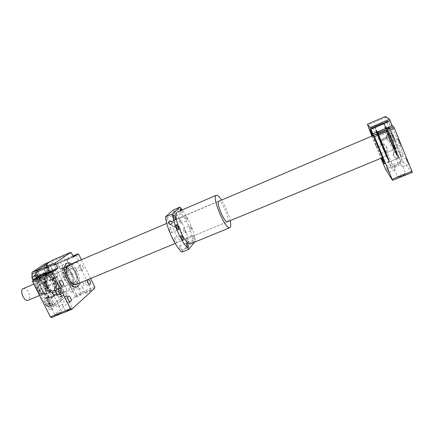 <?xml version="1.0" encoding="UTF-8"?>
<svg xmlns="http://www.w3.org/2000/svg" width="434" height="434" viewBox="0 0 434 434"><rect width="100%" height="100%" fill="white"/><g stroke="black" fill="none" stroke-linecap="round" stroke-linejoin="round"><path stroke-width="0.33" stroke-dasharray="2.17 1.63" d="M383.059 146.101L386.667 155.877C386.352 156.62 376.734 133.607 377.417 133.748L383.059 146.101M68.073 265.407C73.715 262.619 82.048 282.409 76.107 284.482M395.222 140.567L397.777 148.016C397.332 148.683 390.063 131.296 390.801 131.328C391.387 131.827 392.862 134.903 395.222 140.567M393.291 141.376C390.931 135.723 389.466 132.641 388.902 132.137C388.197 132.088 395.461 149.459 395.873 148.808L393.291 141.376M393.247 141.332L395.71 148.417C395.314 149.041 388.392 132.478 389.065 132.522C389.602 133.005 390.996 135.945 393.247 141.332M392.211 141.766C389.96 136.379 388.571 133.444 388.039 132.956C387.388 132.907 394.311 149.459 394.685 148.846L392.211 141.766M392.255 141.809L394.848 149.236C394.452 149.876 387.193 132.516 387.877 132.571C388.435 133.081 389.895 136.157 392.255 141.809M382.799 145.775L378.567 136.52C378.052 136.395 385.278 153.685 385.506 153.115L382.799 145.775M23.29 288.588C25.156 288.127 26.924 289.375 28.59 292.337C30.25 296.205 30.114 298.836 28.194 300.225M44.235 285.756C42.57 282.767 40.839 281.487 39.044 281.916C34.964 283.228 40.123 295.57 43.953 293.661C45.825 292.332 45.917 289.695 44.235 285.756M44.751 285.371C42.771 281.802 40.704 280.272 38.55 280.782C33.684 282.35 39.847 297.089 44.414 294.805C46.65 293.216 46.758 290.069 44.751 285.371M75.066 272.628C77.1 277.402 77.106 280.548 75.082 282.067C70.899 284.194 64.633 269.21 69.125 267.816C71.111 267.377 73.091 268.982 75.066 272.628M76.498 269.188C76.737 270.859 76.427 272.091 75.565 272.877L75.239 272.964L72.988 268.407L73.313 267.935C74.398 267.626 75.456 268.044 76.498 269.188M70.59 271.679L69.565 269.519C68.637 270.165 68.279 271.424 68.485 273.295C69.527 274.44 70.59 274.852 71.675 274.538L72.022 274.038L70.59 271.679M67.037 273.181C67.281 274.841 66.961 276.067 66.082 276.865L65.724 276.941L63.494 272.454L63.836 271.944C64.932 271.63 66.001 272.042 67.037 273.181M64.308 274.331C63.608 273.046 62.897 272.481 62.181 272.644C60.565 273.16 62.778 278.406 64.286 277.641C65.013 277.104 65.024 276.002 64.308 274.331M82.856 266.509C83.572 268.196 83.594 269.297 82.91 269.818C81.483 270.545 79.254 265.255 80.784 264.773C81.462 264.626 82.156 265.207 82.856 266.509M80.084 267.675L79.102 265.489C78.196 266.123 77.843 267.382 78.049 269.264C79.091 270.415 80.149 270.832 81.223 270.528L81.549 270.062L80.084 267.675M56.008 285.105C56.274 286.907 55.915 288.257 54.934 289.152L54.516 289.256L52.085 284.406L52.503 283.803C53.724 283.445 54.89 283.879 56.008 285.105M49.682 287.747L48.483 285.491C47.409 286.218 46.991 287.601 47.219 289.641C48.337 290.861 49.509 291.29 50.735 290.926L51.169 290.292L49.682 287.747M45.879 289.337C46.15 291.127 45.782 292.478 44.778 293.379L44.322 293.476L41.919 288.713L42.358 288.057C43.59 287.693 44.767 288.122 45.879 289.337M42.966 290.558C42.201 289.19 41.409 288.605 40.584 288.8C38.697 289.407 41.051 295.098 42.83 294.219C43.698 293.601 43.742 292.38 42.966 290.558M59.849 283.5L58.693 281.205C57.646 281.926 57.239 283.31 57.462 285.36C58.579 286.592 59.746 287.026 60.955 286.673L61.373 286.082L59.849 283.5M83.648 283.668C83.887 285.333 83.583 286.57 82.742 287.395L82.427 287.498L80.192 282.973L80.545 282.458C81.614 282.149 82.65 282.55 83.648 283.668M77.74 286.109L76.78 284.015C75.863 284.661 75.505 285.935 75.706 287.84C76.704 288.952 77.74 289.353 78.82 289.044L79.183 288.496L77.74 286.109M74.187 287.579C74.426 289.228 74.116 290.471 73.254 291.295L72.912 291.398L70.693 286.939L71.062 286.386C72.147 286.071 73.189 286.467 74.187 287.579M71.458 288.702C70.78 287.46 70.096 286.912 69.402 287.069C67.791 287.568 69.923 292.825 71.431 292.077C72.169 291.534 72.18 290.406 71.458 288.702M87.668 279.697L88.471 279.36M87.239 282.187L86.317 280.066C85.427 280.706 85.075 281.981 85.27 283.89C86.274 285.013 87.305 285.42 88.368 285.116L88.72 284.612L87.239 282.187M63.82 300.713C64.08 302.503 63.733 303.865 62.773 304.793L62.371 304.928L59.957 300.116L60.407 299.455C61.606 299.102 62.746 299.52 63.82 300.713M57.489 303.295L56.366 301.109C55.313 301.842 54.89 303.241 55.107 305.319C56.176 306.507 57.315 306.925 58.525 306.567L58.991 305.872L57.489 303.295M53.686 304.852C53.952 306.632 53.594 307.988 52.617 308.921L52.172 309.051L49.791 304.321L50.257 303.61C51.472 303.252 52.617 303.664 53.686 304.852M50.767 306.041C50.035 304.717 49.27 304.153 48.478 304.342C46.595 304.928 48.852 310.635 50.626 309.778C51.51 309.149 51.554 307.901 50.767 306.041M67.661 299.145L66.581 296.921C65.55 297.648 65.143 299.053 65.355 301.142C66.429 302.335 67.563 302.758 68.756 302.411L69.201 301.76L67.661 299.145M33.055 280.239L45.619 305.107L49.764 307.57L61.227 297.936L61.091 292.429L48.293 266.834L44.311 264.149M52.46 281.362C50.024 276.729 47.241 273.979 44.111 273.122C39.093 271.906 37.031 279.897 40.53 288.116C43.921 296.373 51.093 300.61 53.783 296.254C55.736 292.505 55.292 287.541 52.46 281.362M32.957 278.964C34.188 281.156 35.463 282.089 36.771 281.769C39.716 280.782 35.93 271.982 33.147 273.366C31.823 274.299 31.758 276.165 32.957 278.964M45.424 303.654C46.584 305.731 47.783 306.621 49.026 306.317C51.95 305.379 48.402 296.541 45.635 297.876C44.279 298.836 44.208 300.767 45.424 303.654M56.686 294.491C57.803 296.503 58.932 297.377 60.087 297.106C62.789 296.238 59.344 287.769 56.8 289.011C55.557 289.907 55.519 291.735 56.686 294.491M44.783 270.745C45.961 272.867 47.16 273.778 48.375 273.491C51.093 272.585 47.436 264.149 44.881 265.429C43.671 266.297 43.639 268.071 44.783 270.745M48.293 266.834L48.348 265.95L53.29 263.823L54.049 264.355L66.863 290.053L66.803 290.921L61.856 292.961L61.091 292.429M53.659 294.626L47.903 290.883L44.344 283.809L44.192 275.769C44.897 274.142 45.999 273.355 47.512 273.415L53.165 277.283L56.599 284.145L56.849 292.055C56.214 293.731 55.151 294.583 53.659 294.626L54.977 295.451L56.697 293.932L56.849 292.055M46.481 287.08C49.026 291.648 51.619 293.612 54.245 292.983C60.321 290.975 52.487 272.237 46.747 275.042C43.997 277.006 43.91 281.02 46.481 287.08M37.937 276.095L40.606 274.912L37.937 276.095M40.639 275.384L37.97 276.583L40.639 275.384M47.512 273.415L46.015 272.628L37.736 276.105L36.147 277.413L43.948 274.082L44.192 275.769M46.015 272.628L43.948 274.082M81.402 259.733L90.619 278.476M79.455 283.098C80.55 277.407 76.248 267.187 71.409 263.991M79.433 283.104C80.55 277.418 76.238 267.181 71.388 263.997M68.404 277.863C70.894 282.415 73.357 284.411 75.798 283.852C81.418 282.029 73.644 263.438 68.355 266.047C65.838 267.908 65.854 271.847 68.404 277.863M38.263 275.937L39.353 276.892C37.812 276.849 36.678 277.646 35.951 279.279L36.147 277.413M39.353 276.892L46.541 281.46L54.207 278.227L53.165 277.283M56.599 284.145L56.333 282.48L48.668 285.691L48.505 287.53L45.071 280.706M48.505 287.53L48.939 297.138L56.697 293.932M54.717 295.538L46.91 298.766L45.413 298.039C46.932 297.984 48.022 297.116 48.689 295.44M45.413 298.039L38.572 293.503M36.239 288.892L36.033 287.313L39.586 294.35M36.033 287.313L35.951 279.279M45.597 285.013C44.208 282.377 42.619 280.809 40.823 280.299C32.876 278.758 41.832 300.176 46.362 293.552C47.474 291.382 47.219 288.534 45.597 285.013M56.333 282.48L54.207 278.227M48.668 285.691L46.541 281.46M38.517 293.406L46.384 290.124L47.903 290.883M36.304 289.022L44.165 285.718L46.384 290.124M46.91 298.766L48.939 297.138M45.592 287.899C42.206 279.908 42.315 274.63 45.923 272.053C53.485 268.375 63.782 293.004 55.796 295.662C52.351 296.493 48.95 293.905 45.592 287.899M47.127 286.733C49.541 291.062 51.988 292.928 54.478 292.332C60.228 290.433 52.802 272.677 47.371 275.33C44.773 277.19 44.691 280.993 47.127 286.733M46.693 286.988C49.243 291.556 51.83 293.525 54.456 292.896C60.527 290.889 52.693 272.151 46.959 274.95C44.208 276.919 44.122 280.928 46.693 286.988M46.915 286.825C49.324 291.149 51.776 293.015 54.266 292.418C60.017 290.52 52.595 272.764 47.16 275.422C44.561 277.283 44.474 281.086 46.915 286.825M44.344 283.809L44.165 285.718M41.946 289.424C45.304 295.418 48.722 297.99 52.199 297.149L53.946 295.668C55.823 292.066 55.395 287.292 52.666 281.346C50.322 276.881 47.648 274.239 44.642 273.415L42.348 273.577C38.697 276.17 38.566 281.454 41.946 289.424M38.805 284.693C41.111 282.946 49.183 279.35 48.087 280.559C47.339 281.726 37.042 286.543 38.295 285.138L38.805 284.693M40.123 284.134C41.729 282.919 47.393 280.391 46.622 281.237C46.096 282.062 38.892 285.431 39.765 284.444L40.123 284.134M48.944 280.413C51.19 278.677 59.398 275.031 58.281 276.268C57.51 277.456 47.197 282.257 48.472 280.831L48.944 280.413M50.273 279.854C51.841 278.639 57.603 276.084 56.811 276.946C56.268 277.782 49.058 281.14 49.948 280.142L50.273 279.854M60.592 268.814C62.567 267.311 70.162 263.932 69.19 264.99C68.556 265.988 59.089 270.377 60.185 269.167L60.592 268.814M61.818 268.293C63.196 267.241 68.529 264.87 67.845 265.608C67.395 266.313 60.776 269.384 61.541 268.532L61.818 268.293M70.058 264.789C71.99 263.292 79.704 259.868 78.711 260.948C78.06 261.962 68.577 266.34 69.69 265.114L70.058 264.789M71.301 264.257C72.646 263.216 78.06 260.812 77.36 261.566C76.899 262.277 70.27 265.342 71.046 264.485L71.301 264.257M55.568 314.786C57.066 313.381 62.713 310.912 62.046 311.948C61.633 312.995 54.494 316.353 55.243 315.149L55.568 314.786M75.961 296.737C77.247 295.527 82.558 293.205 81.966 294.111C81.619 295.001 75.044 298.06 75.706 297.019L75.961 296.737M65.729 310.69C67.189 309.296 72.928 306.795 72.245 307.852C71.822 308.916 64.666 312.252 65.431 311.032L65.729 310.69M85.449 292.863C86.702 291.659 92.1 289.31 91.493 290.238C91.135 291.143 84.543 294.181 85.216 293.129L85.449 292.863M57.738 263.085C59.746 261.626 67.341 258.23 66.348 259.239C65.68 260.183 56.203 264.583 57.331 263.422L57.738 263.085M73.319 256.754C69.239 258.81 67.075 259.673 66.831 259.337L72.955 256.017M94.693 286.76L76.227 294.312L76.297 295.657L51.462 317.563M94.791 288.111L76.297 295.657M73.465 257.053L54.706 265.098L59.458 261.773L60.402 262.456L76.227 294.312M72.939 255.984L59.458 261.773M78.852 254.546L60.402 262.456M71.464 252.995L52.704 261.089L54.706 265.098M51.847 260.476L52.704 261.089M50.111 261.648L38.024 269.807L38.024 275.487L51.689 302.639L55.774 305.107L67.037 295.538L66.869 290.058L54.049 264.349L50.122 261.648L53.29 263.823M45.619 305.107L46.422 305.672L51.619 303.54L51.679 302.634L38.018 275.498L37.215 274.934M61.227 297.936L67.037 295.549L55.78 305.118L49.764 307.57M47.566 286.331C49.574 289.934 51.619 291.491 53.697 290.992C58.487 289.418 52.297 274.613 47.778 276.827C45.603 278.384 45.537 281.552 47.566 286.331M47.675 286.25C49.047 288.838 50.588 290.368 52.297 290.84C59.718 292.174 51.201 271.803 46.894 277.912C45.82 279.979 46.08 282.756 47.675 286.25M65.225 278.926C67.227 282.577 69.223 284.172 71.209 283.717C75.776 282.236 69.532 267.301 65.236 269.422C63.18 270.935 63.18 274.104 65.225 278.926M64.476 279.512C66.966 284.048 69.445 286.033 71.908 285.464C77.588 283.614 69.831 265.06 64.482 267.697C61.926 269.568 61.926 273.507 64.476 279.512M39.592 289.614C41.496 293.004 43.449 294.458 45.456 293.97L46.487 293.08C47.539 291.03 47.295 288.333 45.765 284.997C44.447 282.507 42.939 281.02 41.241 280.543L39.879 280.63C37.774 282.116 37.677 285.111 39.592 289.614M47.61 286.25C48.95 288.789 50.458 290.286 52.129 290.742L53.409 290.661C57.939 289.174 52.085 275.167 47.811 277.266L46.845 278.102C45.792 280.12 46.047 282.838 47.61 286.25M45.282 274.76C44.577 278.373 45.32 282.485 47.518 287.096C50.881 293.124 54.283 295.722 57.717 294.898C65.675 292.256 55.351 267.55 47.816 271.217C46.606 271.733 45.771 272.877 45.315 274.641M47.528 287.086C50.886 293.102 54.277 295.7 57.706 294.876C65.653 292.234 55.346 267.583 47.827 271.239C44.235 273.811 44.138 279.089 47.528 287.086M35.979 277.679C37.21 279.87 38.474 280.809 39.776 280.494C42.7 279.518 38.903 270.707 36.147 272.08C34.834 273.008 34.78 274.874 35.979 277.679M36.093 277.597C37.253 279.664 38.447 280.548 39.673 280.255C42.429 279.333 38.854 271.022 36.25 272.319C35.013 273.192 34.964 274.955 36.093 277.597M48.451 302.411C49.606 304.494 50.805 305.384 52.031 305.091C54.939 304.158 51.38 295.31 48.641 296.634C47.29 297.594 47.225 299.52 48.451 302.411M48.559 302.319C49.65 304.283 50.778 305.124 51.939 304.847C54.679 303.968 51.326 295.625 48.738 296.872C47.463 297.778 47.404 299.596 48.559 302.319M59.604 293.286C60.717 295.304 61.845 296.178 62.99 295.912C65.67 295.055 62.225 286.57 59.697 287.807C58.471 288.697 58.438 290.525 59.604 293.286M59.708 293.205C60.755 295.104 61.818 295.928 62.897 295.679C65.425 294.87 62.176 286.874 59.794 288.035C58.633 288.876 58.606 290.601 59.708 293.205M47.697 269.498C48.879 271.619 50.067 272.541 51.277 272.254C53.973 271.358 50.311 262.906 47.778 264.181C46.579 265.049 46.552 266.818 47.697 269.498M47.805 269.427C48.917 271.424 50.04 272.292 51.179 272.026C53.724 271.179 50.268 263.21 47.876 264.414C46.747 265.228 46.726 266.899 47.805 269.427M33.076 278.883C34.237 280.95 35.436 281.829 36.668 281.53C39.451 280.597 35.876 272.302 33.25 273.604C32.002 274.483 31.942 276.246 33.076 278.883M35.387 279.794L33.912 278.297L33.505 276.062L34.568 275.335L36.033 276.827L36.44 279.051L35.387 279.794L36.586 279.279L35.116 277.787L33.912 278.297M44.892 270.675C46.004 272.671 47.132 273.534 48.277 273.263C50.838 272.406 47.393 264.452 44.979 265.662C43.839 266.481 43.812 268.152 44.892 270.675M47.051 271.586L45.662 270.132L45.255 268L46.237 267.328L47.615 268.782L48.022 270.903L47.051 271.586L48.212 271.093L46.829 269.639L45.662 270.132M56.789 294.409C57.841 296.308 58.91 297.127 59.995 296.872C62.539 296.059 59.295 288.073 56.897 289.239C55.726 290.086 55.688 291.811 56.789 294.409M58.883 295.201L57.527 293.807L57.104 291.653L58.037 290.905L59.387 292.299L59.805 294.436L58.883 295.201L60.044 294.724L58.688 293.33L57.527 293.807M45.537 303.561C46.628 305.52 47.762 306.361 48.928 306.079C51.689 305.189 48.342 296.856 45.733 298.115C44.452 299.026 44.387 300.838 45.537 303.561M47.773 304.342L46.335 302.91L45.912 300.654L46.926 299.84L48.353 301.272L48.776 303.512L47.773 304.342L48.977 303.849L47.539 302.417L46.335 302.91M35.116 277.787L34.709 275.552L35.767 274.825L37.226 276.317L37.639 278.541L36.44 279.051M37.226 276.317L36.033 276.827M37.639 278.541L36.586 279.279M34.709 275.552L33.505 276.062M35.767 274.825L34.568 275.335M47.539 302.417L47.116 300.16L48.125 299.346L49.552 300.778L49.975 303.024L48.776 303.512M49.552 300.778L48.353 301.272M49.975 303.024L48.977 303.849M47.116 300.16L45.912 300.654M48.125 299.346L46.926 299.84M58.688 293.33L58.264 291.176L59.198 290.427L60.543 291.816L60.966 293.959L59.805 294.436M60.543 291.816L59.387 292.299M60.966 293.959L60.044 294.724M58.264 291.176L57.104 291.653M59.198 290.427L58.037 290.905M46.829 269.639L46.416 267.501L47.393 266.834L48.771 268.283L49.183 270.409L48.022 270.903M48.771 268.283L47.615 268.782M49.183 270.409L48.212 271.093M46.416 267.501L45.255 268M47.393 266.834L46.237 267.328M38.512 275.959L39.933 275.264L38.512 275.959L38.821 276.583L38.545 276.035M38.821 276.583L40.243 275.888L39.483 276.116L39.206 275.574M40.21 275.807L39.933 275.264M39.483 276.116L38.789 276.507M39.548 276.274L39.272 275.726M40.243 275.888L39.966 275.34M51.619 303.54L54.999 305.59M46.422 305.672L49.829 307.701M66.945 295.445L66.803 290.921M61.97 297.485L61.856 292.961M37.21 270.36L37.178 274.434M48.348 265.95L45.076 263.731M50.122 261.648L38.024 269.823M38.018 275.498L51.679 302.634M55.78 305.118L67.037 295.549M54.044 264.344L66.869 290.069M42.516 279.116L39.847 280.31L42.516 279.116M41.642 277.386L38.979 278.585L41.642 277.386M71.952 273.675C69.489 269.129 66.999 267.138 64.482 267.697C58.812 269.46 66.63 288.154 71.908 285.464C74.474 283.554 74.491 279.621 71.952 273.675M71.241 274.234C69.256 270.577 67.254 268.977 65.236 269.422C60.673 270.849 66.955 285.876 71.209 283.717C73.27 282.181 73.281 279.019 71.241 274.234M75.082 272.617C73.096 268.955 71.105 267.344 69.109 267.778C64.595 269.183 70.894 284.237 75.093 282.1C77.133 280.576 77.127 277.413 75.082 272.617M75.782 272.064C73.319 267.507 70.845 265.505 68.355 266.047C62.746 267.783 70.579 286.521 75.798 283.852C78.332 281.954 78.326 278.02 75.782 272.064M386.645 146.871L386.694 151.103C387.274 150.685 387.464 149.524 387.274 147.62C385.837 145.954 384.752 144.994 384.025 144.755L386.645 146.871M399.052 141.685L400.777 145.238C401.092 145.271 398.271 138.527 398.086 138.82L399.052 141.685M391.913 144.668C391.728 142.759 391.935 141.587 392.531 141.153L392.602 145.395L395.206 147.56L391.913 144.668M394.397 165.717L394.501 170.009C395.097 169.607 395.298 168.495 395.108 166.661C393.671 164.996 392.58 164.014 391.831 163.705L394.397 165.717M406.794 160.656L408.557 164.296C408.877 164.329 406.05 157.613 405.866 157.905L406.794 160.656M399.66 163.569C399.475 161.73 399.687 160.607 400.3 160.189L400.425 164.491L402.974 166.564L399.66 163.569M381.356 140.583L381.377 144.419C381.887 144.039 382.056 142.97 381.882 141.207C380.569 139.688 379.593 138.826 378.942 138.625L381.356 140.583M374.927 143.296L376.376 146.524L374.927 143.296M392.645 135.826L394.18 139.037L391.739 133.189L392.645 135.826M386.151 138.56C385.983 136.797 386.162 135.717 386.689 135.327L386.721 139.168L389.124 141.164L386.151 138.56M388.452 157.813L388.517 161.698C389.043 161.329 389.222 160.298 389.043 158.594L386.081 155.942L388.452 157.813M399.73 153.153L401.304 156.435L398.857 150.609L399.73 153.153M393.242 155.833C393.074 154.13 393.258 153.088 393.801 152.708L393.882 156.603L396.237 158.518L393.242 155.833M371.835 136.124L380.976 158.236M385.468 116.437L387.79 122.301L386.531 121.336L386.906 122.448L369.296 129.999M386.906 122.448L402.6 160.813L385.018 168.001M402.6 160.813L403.229 162.159L385.614 169.352M403.229 162.159L412.3 172.423M391.132 168.186L391.164 167.991C391.772 166.846 399.86 163.938 398.884 165.218C398.379 166.217 391.349 168.907 391.132 168.186M397.349 177.105L397.387 176.85C398.135 175.482 407.011 172.412 405.866 173.931C405.248 175.114 397.625 177.951 397.349 177.105M385.804 117.446L367.782 125.214M387.79 122.301L369.768 130.026M386.531 121.336L369.247 128.757M372.6 127.987L372.681 127.791C373.723 126.56 385.213 121.965 383.656 123.413C382.777 124.487 372.725 128.638 372.6 127.987M394.137 137.187C398.146 147.034 402.774 156.69 403.289 156.18C405.02 156.566 389.694 119.914 388.859 121.661C388.652 122.784 390.416 127.965 394.137 137.187M372.415 135.875L381.643 157.96M380.179 140.616L380.276 140.345C381.513 138.782 394.126 133.949 392.325 135.739C391.284 137.09 380.385 141.457 380.179 140.616M382.007 139.846L382.072 139.65C382.94 138.56 391.777 135.175 390.508 136.428C389.781 137.372 382.175 140.426 382.007 139.846M375.432 134.849L375.508 134.643C376.517 133.341 388.023 128.822 386.493 130.336C385.636 131.469 375.589 135.565 375.432 134.849M377.097 134.144L377.146 133.998C377.857 133.086 385.913 129.918 384.839 130.981C384.242 131.773 377.222 134.638 377.097 134.144M390.193 139.726C387.774 133.753 386.607 130.422 386.699 129.733C387.15 128.703 397.023 152.307 396.036 152.063C395.26 151.314 393.312 147.202 390.193 139.726C387.757 133.759 386.596 130.428 386.689 129.739C387.139 128.708 397.007 152.312 396.025 152.068C395.249 151.32 393.302 147.207 390.182 139.732M380.764 143.231C384.752 152.784 387.171 158.079 388.029 159.115C389.021 159.571 376.354 129.278 376.066 130.509C376.072 131.35 377.64 135.592 380.764 143.231M381.041 143.578L377.39 133.694C377.629 132.761 387.454 156.267 386.694 155.936L381.041 143.578L377.406 133.688C377.64 132.755 387.464 156.262 386.705 155.931C386.043 155.139 384.161 151.016 381.052 143.573M389.868 139.401C386.754 131.719 385.256 127.433 385.37 126.533C385.94 125.176 398.662 155.6 397.376 155.258C396.372 154.282 393.871 148.992 389.868 139.401M380.96 143.149C377.835 135.511 376.267 131.269 376.262 130.422C376.555 129.191 389.227 159.49 388.224 159.034C387.367 157.998 384.947 152.703 380.96 143.149M380.884 143.356L376.587 131.724C376.853 130.607 388.43 158.302 387.529 157.895C386.748 156.951 384.535 152.106 380.884 143.356M381.063 143.28L376.772 131.643C377.043 130.525 388.625 158.22 387.714 157.813C386.933 156.875 384.714 152.03 381.063 143.28M389.672 139.482C386.558 131.8 385.061 127.515 385.17 126.62C385.734 125.263 398.455 155.687 397.181 155.339C396.177 154.363 393.676 149.074 389.672 139.482M389.797 139.607C386.949 132.582 385.576 128.659 385.68 127.84C386.2 126.614 397.826 154.423 396.665 154.119C395.748 153.229 393.459 148.39 389.797 139.607M389.982 139.531C387.133 132.5 385.761 128.578 385.864 127.764C386.39 126.533 398.021 154.347 396.85 154.043C395.933 153.153 393.643 148.314 389.982 139.531M227.606 221.747C228.604 219.967 227.693 215.774 224.883 209.155C222.696 204.49 220.825 201.794 219.268 201.056M179.969 228.045C177.36 222.767 175.114 220.233 173.242 220.445C169.086 221.459 178.043 242.877 181.737 240.762C183.436 239.085 182.85 234.848 179.969 228.045M176.98 228.105C178.043 227.454 178.385 226.553 178 225.409L176.03 224.736C174.897 225.36 174.517 226.239 174.897 227.373L176.98 228.105M181.906 252.105L188.958 243.463C187.385 232.445 179.812 216.121 173.361 209.953M187.477 239.742L186.067 238.125C185.839 239.926 186.441 241.402 187.884 242.552C188.248 242.188 188.112 241.25 187.477 239.742M184.743 230.166L183.322 228.528C183.105 230.318 183.718 231.783 185.15 232.917C185.502 232.564 185.367 231.647 184.743 230.166M175.2 213.365L173.708 211.656C172.819 211.89 174.804 216.533 175.602 216.083C175.954 215.736 175.824 214.83 175.2 213.365M180.289 220.586L178.835 218.915C178.629 220.711 179.247 222.175 180.69 223.304C181.043 222.957 180.907 222.051 180.289 220.586M181.092 247.309L179.6 245.644C178.64 245.883 180.62 250.749 181.488 250.277C181.895 249.886 181.759 248.899 181.092 247.309M175.759 240.007L174.218 238.299C173.237 238.548 175.265 243.458 176.15 242.975C176.557 242.579 176.426 241.592 175.759 240.007M168.213 219.761C167.595 218.53 167.063 217.939 166.623 217.993C165.652 218.253 167.725 223.119 168.598 222.631C168.994 222.257 168.864 221.302 168.213 219.761M171.001 229.841C170.388 228.62 169.868 228.04 169.423 228.094C168.441 228.349 170.497 233.259 171.387 232.77C171.793 232.385 171.663 231.409 171.001 229.841M188.958 243.463L195.544 240.756C194.047 231.121 188.112 217.244 182.307 209.839M195.544 240.756L194.372 242.237M194.058 237.024L192.663 235.391C192.463 237.186 193.076 238.662 194.492 239.828C194.839 239.47 194.692 238.537 194.058 237.024M191.275 227.432L189.87 225.778C189.685 227.562 190.298 229.033 191.703 230.183C192.045 229.836 191.899 228.919 191.275 227.432M180.381 210.664C181.021 212.34 181.629 213.202 182.204 213.262C182.546 212.92 182.405 212.014 181.781 210.544L181.586 210.148M186.821 217.819L185.383 216.132C185.209 217.917 185.828 219.387 187.244 220.532C187.58 220.19 187.439 219.284 186.821 217.819M190.851 243.686C193.629 242.704 192.045 232.722 187.873 223.895C183.821 215.627 180.365 211.629 177.501 211.9M230.21 220.667C229.336 216.745 227.872 212.497 225.821 207.919L221.6 200.063M40.248 275.221L38.235 276.078L40.248 275.221M390.464 140.003C386.114 129.419 387.79 130.894 392.271 141.831C396.73 152.719 394.761 150.511 390.464 140.003M380.531 142.938L374.927 127.976L377.466 132.582L383.623 146.8L389.179 161.741L386.423 156.571L380.531 142.938M381.274 143.871C376.924 133.336 378.329 134.914 382.815 145.791C387.28 156.625 385.576 154.325 381.274 143.871M381.464 143.817L378.741 136.444C378.931 135.766 386.249 153.267 385.685 153.039L381.464 143.817M390.312 140.095L387.703 132.641C388.045 131.893 395.396 149.47 394.669 149.307C394.094 148.754 392.64 145.683 390.312 140.095M389.596 139.124C386.548 131.616 384.41 125.654 384.199 124.005C384.432 123.793 385.354 125.301 386.96 128.535L393.215 142.786L396.112 150.126L398.553 157.889L395.575 152.784L389.596 139.124M389.406 139.178C385.68 129.978 383.873 124.835 384.003 123.739C384.665 122.079 399.953 158.643 398.407 158.188C397.973 158.665 393.421 148.998 389.406 139.178M380.689 142.851C376.945 133.699 375.063 128.605 375.052 127.58C375.388 126.061 390.611 162.473 389.401 161.893C389.119 162.305 384.708 152.622 380.689 142.851M175.195 243.452L227.329 221.861M382.419 157.64L386.667 155.877M166.748 223.412L218.411 201.425M373.186 135.549L377.417 133.748M395.873 148.808L397.777 148.016M388.902 132.137L390.801 131.328M394.685 148.846L395.71 148.417M388.039 132.956L389.065 132.522M385.506 153.115L394.848 149.236M378.567 136.52L387.877 132.571M39.044 281.916L33.83 284.124M43.953 293.661L39.57 295.483M69.125 267.816L38.55 280.782M75.082 282.067L44.414 294.805M71.675 274.538L75.435 272.959M69.565 269.519L73.313 267.935M64.286 277.641L65.946 276.946M62.181 272.644L63.836 271.944M81.223 270.528L82.91 269.818M79.102 265.483L80.784 264.773M50.735 290.932L54.765 289.25M48.483 285.485L52.503 283.803M42.83 294.219L44.604 293.482M40.584 288.8L42.353 288.057M60.955 286.673L62.767 285.919M58.693 281.205L60.5 280.445M78.82 289.044L82.59 287.492M76.78 284.015L80.545 282.458M71.431 292.077L73.096 291.393M69.402 287.069L71.062 286.386M88.368 285.116L90.06 284.416M86.317 280.066L88.01 279.366M58.525 306.567L62.577 304.923M56.366 301.109L60.407 299.455M50.626 309.778L52.411 309.051M48.478 304.342L50.257 303.61M68.756 302.411L70.574 301.668M66.581 296.921L68.398 296.178M37.791 276.225L37.97 276.583C37.698 276.355 38.328 275.91 39.852 275.243L40.785 275.264L40.606 274.912M37.736 276.105L39.293 275.438M40.362 274.982L45.499 272.791M47.17 298.673L54.977 295.451M52.199 297.149L55.796 295.662M42.348 273.577L45.923 272.053M44.642 273.415L44.111 273.122M53.946 295.668L53.783 296.254M39.765 284.444L41.919 288.713M44.322 293.476L49.791 304.321M52.172 309.051L55.243 315.149M46.622 281.237L48.76 285.491M51.169 290.292L56.599 301.104M58.991 305.872L62.046 311.948M61.541 268.532L63.494 272.454M65.724 276.941L70.693 286.939M72.912 291.398L75.706 297.019M67.845 265.608L69.782 269.519M72.022 274.038L76.964 284.01M79.183 288.496L81.966 294.111M49.948 280.142L52.085 284.406M54.516 289.256L59.957 300.116M62.371 304.928L65.431 311.032M56.811 276.946L58.937 281.199M61.373 286.082L66.782 296.916M69.201 301.76L72.245 307.852M71.046 264.485L72.988 268.407M75.239 272.964L80.192 282.973M82.427 287.498L85.216 293.129M77.36 261.566L79.292 265.483M81.549 270.062L86.475 280.055M88.72 284.612L91.493 290.238M35.262 279.133L38.295 285.138M44.979 274.364L48.087 280.559M45.44 274.798L48.472 280.831M55.167 270.035L58.281 276.268M57.331 263.422L60.185 269.167M66.348 259.239L69.19 264.99M66.831 259.337L69.69 265.114M75.863 255.165L78.711 260.948M53.697 290.992L75.093 282.1M47.778 276.827L69.109 267.778M71.908 285.464L75.798 283.852L71.908 285.464M64.482 267.697L68.355 266.047L64.482 267.697M41.241 280.543L40.823 280.299M46.487 293.08L46.362 293.552M45.456 293.97L53.409 290.661M39.879 280.63L47.811 277.266M57.717 294.898L77.019 286.934M47.816 271.217L66.955 263.042M57.706 294.876L76.682 287.042M47.827 271.239L66.641 263.205M36.771 281.769L39.776 280.494M33.147 273.366L36.147 272.08M49.026 306.317L52.031 305.091M45.635 297.876L48.641 296.634M60.087 297.106L62.99 295.912M56.8 289.011L59.697 287.807M48.375 273.491L51.277 272.254M44.881 265.429L47.778 264.181M36.668 281.53L39.673 280.255M33.25 273.604L36.25 272.319M48.277 273.263L51.179 272.026M44.979 265.662L47.876 264.414M59.995 296.872L62.897 295.679M56.897 289.239L59.794 288.035M48.928 306.079L51.939 304.847M45.733 298.115L48.738 296.872M42.657 278.991L41.789 277.266M39.847 280.31L38.979 278.585M381.193 153.392L386.694 151.103M378.535 147.028L384.025 144.723M395.206 147.56L400.777 145.238M392.526 141.153L398.086 138.82M388.989 172.249L394.501 170.009M386.331 165.913L391.831 163.661M402.98 166.564L408.557 164.296M400.3 160.189L405.866 157.905M376.376 146.524L381.377 144.419M373.945 140.714L378.942 138.603M389.124 141.164L394.18 139.037M386.689 135.327L391.739 133.189M383.504 163.759L388.517 161.698M381.085 157.976L386.081 155.904M396.237 158.518L401.304 156.435M393.801 152.703L398.857 150.609M377.314 133.157L380.276 140.345M389.222 128.149L392.325 135.739M382.072 139.65L384.177 144.761M386.607 150.669L391.967 163.678M394.376 169.537L397.387 176.85M390.508 136.428L392.624 141.598M395.048 147.517L400.436 160.672M402.839 166.537L405.866 173.931M372.681 127.791L375.508 134.643M383.656 123.413L386.493 130.336M377.146 133.998L379.061 138.63M381.307 144.088L386.184 155.92M388.419 161.334L391.164 167.991M384.839 130.981L386.759 135.663M389.005 141.131L393.904 153.077M396.128 158.502L398.884 165.218M388.859 121.661L370.262 129.63M403.289 156.18L384.573 163.873M378.741 136.444L385.685 153.039L394.669 149.307L390.464 140.014L387.703 132.641L378.741 136.444M384.003 123.739L386.048 126.712L390.893 137.263C395.043 146.92 398.162 155.6 398.385 156.913L398.407 158.188L389.401 161.893L386.58 156.902L380.537 142.932C376.571 133.314 374.743 128.193 375.052 127.58L384.003 123.739M181.737 240.762L227.465 221.828M173.242 220.445L218.752 201.067M171.387 232.77L178.331 229.852M169.423 228.094L176.361 225.159M168.598 222.631L175.482 219.696M166.623 217.993L173.502 215.047M176.15 242.975L183.094 240.094M174.218 238.299L181.152 235.407M181.488 250.277L188.378 247.456M179.6 245.644L186.479 242.807M180.69 223.304L187.244 220.532M178.835 218.915L185.383 216.132M175.602 216.083L182.204 213.262M173.708 211.656L180.305 208.819M185.15 232.917L191.703 230.183M183.322 228.528L189.87 225.778M187.884 242.552L194.492 239.828M186.067 238.125L192.663 235.391M178 225.409L171.989 221.611M174.897 227.373L170.22 224.487"/><path stroke-width="0.65" d="M76.107 284.482L76.058 284.503C73.444 285.1 70.802 282.957 68.127 278.08C65.393 271.63 65.371 267.404 68.073 265.407L166.748 223.412M28.194 300.225L28.161 300.236C24.168 302.21 19.053 289.972 23.29 288.588L33.83 284.124M62.816 282.257C63.597 284.102 63.581 285.322 62.767 285.919C61.085 286.76 58.704 281.015 60.5 280.445C61.281 280.266 62.057 280.869 62.816 282.257M88.471 279.36L90.012 281.042C90.739 282.762 90.755 283.89 90.06 284.416C88.265 283.809 87.467 282.236 87.668 279.697M70.628 297.93C71.426 299.813 71.404 301.06 70.574 301.668C68.903 302.487 66.614 296.726 68.398 296.178C69.152 296.004 69.896 296.59 70.628 297.93M51.847 260.476L36.12 271.098L55.829 262.624L70.633 252.366L51.847 260.476M32.013 272.389L44.311 264.149L50.111 261.642L38.024 269.807L32.013 272.389L31.97 278.086L33.055 280.239M70.633 252.366L71.464 252.995L73.465 257.053L77.936 253.841L78.852 254.546L81.402 259.733M90.619 278.476L94.693 286.76L94.791 288.111L71.55 309.485L70.536 308.829L52.829 273.409L52.791 271.934L58.01 268.179L55.867 263.883L55.829 262.624M71.409 263.991C69.755 262.852 68.29 262.527 67.02 263.015C63.641 265.51 63.662 270.8 67.091 278.894C70.444 285.002 73.753 287.682 77.019 286.934C78.294 286.386 79.107 285.111 79.455 283.098M71.388 263.997C69.744 262.868 68.29 262.554 67.031 263.037C63.657 265.527 63.679 270.811 67.102 278.888C70.449 284.981 73.753 287.655 77.008 286.907C78.277 286.369 79.086 285.1 79.433 283.104M36.304 289.022L38.517 293.406M35.691 278.514C38.029 276.821 46.102 273.208 44.979 274.364C44.197 275.465 33.879 280.288 35.17 278.943L35.691 278.514M45.825 274.201C48.109 272.514 56.322 268.852 55.167 270.035C54.364 271.158 44.035 275.959 45.342 274.597L45.825 274.201M72.955 256.017C75.098 255.1 76.064 254.818 75.863 255.165L73.319 256.754M71.55 309.485L51.462 317.563L50.415 316.934L32.729 281.948L32.718 280.472L38.268 276.594L36.13 272.351L36.12 271.098M70.536 308.829L50.415 316.934M52.829 273.409L32.729 281.948M52.791 271.934L32.718 280.472M58.01 268.179L38.268 276.594M77.936 253.841L72.939 255.984M55.867 263.883L36.13 272.351M32.056 272.465L32.024 277.152L37.215 274.934L37.178 274.434M32.024 277.152L31.97 278.086M379.587 149.822L381.193 153.392L379.587 149.822M387.345 168.598L388.989 172.249L387.345 168.598M381.188 158.15L383.504 163.759L381.133 158.171M380.976 158.236L385.614 169.352L392.548 180.365L374.569 136.726L372.86 133.927L370.175 127.536L367.408 124.233L371.835 136.124M392.152 179.285L411.947 171.311L412.3 172.423L392.548 180.365M411.947 171.311L394.403 128.301L374.569 136.726M394.403 128.301L393.703 126.837L373.918 135.262M393.703 126.837L392.195 125.681L372.86 133.927M377.081 133.097L377.184 132.842C378.453 131.361 391.061 126.435 389.222 128.149C388.148 129.43 377.254 133.856 377.081 133.097M392.195 125.681L390.074 120.478L370.734 128.779M390.074 120.478L389.482 119.236L370.175 127.536M389.482 119.236L385.468 116.437L367.408 124.233M369.247 128.757L368.889 128.909M381.643 157.96L384.573 163.873C385.609 164.529 370.419 128.193 370.256 129.636L372.415 135.875M172.347 213.962C173.703 225.284 182.334 243.729 188.812 249.284L181.906 252.105C175.32 246.626 166.689 228.257 165.446 216.924L173.361 209.953L179.947 207.116L172.347 213.962L165.446 216.924M169.954 220.911L171.989 221.611C172.374 222.778 172.01 223.689 170.909 224.345L168.831 223.624C168.441 222.463 168.815 221.562 169.954 220.911M219.268 201.056L218.779 201.056C215.53 201.669 224.687 223.575 227.465 221.828L227.606 221.747M182.307 209.839L179.947 207.116M194.372 242.237L188.812 249.284M181.586 210.148L180.305 208.819L180.381 210.664M187.955 244.494L186.479 242.807C185.551 243.035 187.542 247.917 188.378 247.456C188.768 247.071 188.627 246.083 187.955 244.494M182.676 237.132L181.152 235.407C180.202 235.646 182.237 240.566 183.094 240.094C183.484 239.709 183.343 238.722 182.676 237.132M175.07 216.832C174.457 215.595 173.936 214.998 173.502 215.047C172.564 215.291 174.642 220.174 175.482 219.696C175.862 219.327 175.727 218.373 175.07 216.832M177.913 226.922C177.305 225.696 176.79 225.11 176.361 225.159C175.407 225.403 177.473 230.329 178.331 229.852C178.716 229.472 178.58 228.496 177.913 226.922M216.246 195.278L177.501 211.9C171.213 213.338 185.28 246.968 190.803 243.707L190.851 243.686M221.6 200.063C219.268 196.537 217.494 194.937 216.284 195.262C211.195 196.157 225.534 230.449 229.836 227.671C230.937 227.096 231.062 224.758 230.21 220.667M76.058 284.503L175.195 243.452M227.329 221.861L382.419 157.64M218.411 201.425L373.186 135.549M39.57 295.483L28.161 300.236M76.682 287.042L77.008 286.907M66.641 263.205L66.966 263.064M377.184 132.842L377.314 133.157M190.803 243.707L229.836 227.671M170.22 224.487L168.831 223.624"/></g></svg>
